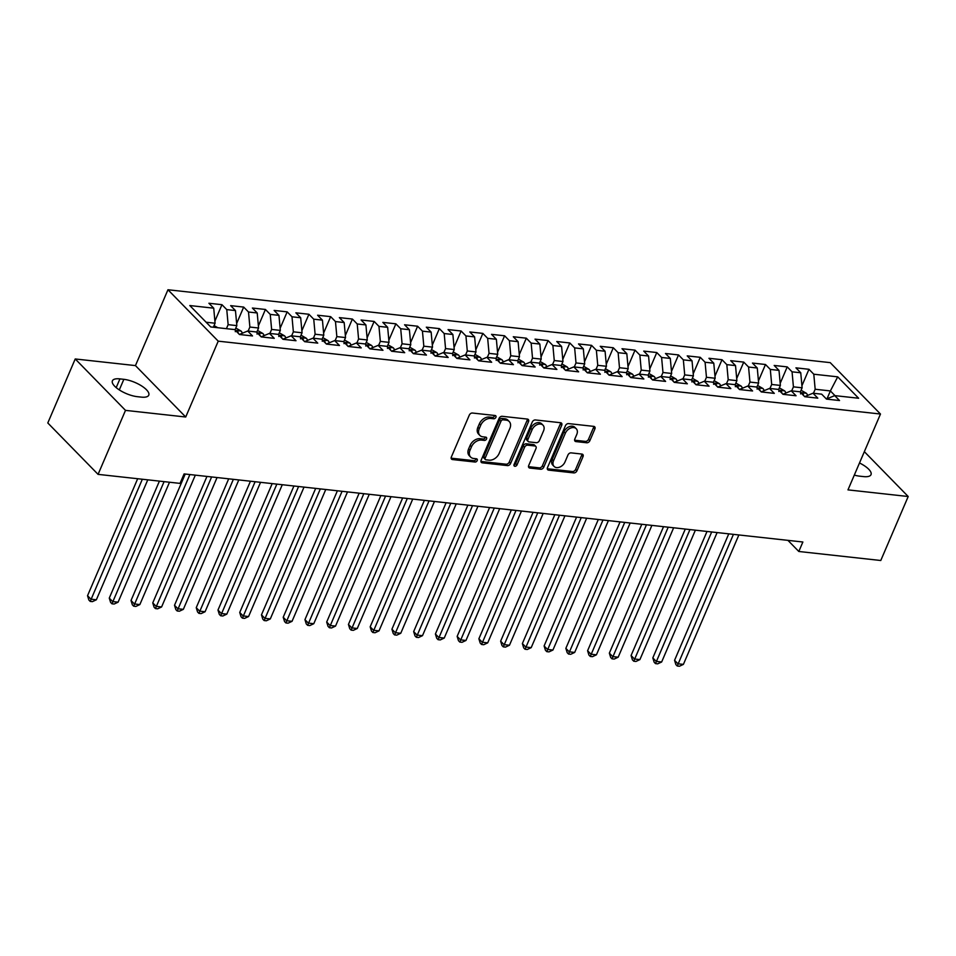 <?xml version="1.0" encoding="UTF-8"?>
<svg xmlns="http://www.w3.org/2000/svg" width="956" height="956" viewBox="0 0 956 956"><rect width="100%" height="100%" fill="white"/><g stroke="black" fill="none" stroke-linecap="round" stroke-linejoin="round"><path stroke-width="1.43" d="M495.901 417.318A1.9 1.35 135.6 0 0 495.112 415.513L472.431 413.028A2.713 1.924 135.6 0 0 469.3 415.119L451.351 456.992A2.713 1.924 135.6 0 0 451.555 459.119A2.713 1.924 135.6 0 0 452.499 459.549L475.168 462.047A1.9 1.35 135.6 0 0 476.566 458.796L473.626 458.474A8.664 6.142 135.6 0 1 470.627 457.076A8.664 6.142 135.6 0 1 469.994 450.276L471.487 446.787A8.664 6.142 135.6 0 1 481.501 440.095L484.441 440.417A1.9 1.35 135.6 0 0 485.839 437.155L482.9 436.832A8.664 6.142 135.6 0 1 479.9 435.446A8.664 6.142 135.6 0 1 479.267 428.635L480.76 425.145A8.664 6.142 135.6 0 1 490.775 418.453L493.714 418.776A1.9 1.35 135.6 0 0 495.901 417.318M479.9 435.446L478.538 434.06A8.664 6.142 135.6 0 1 477.904 427.248L479.398 423.759A8.664 6.142 135.6 0 1 489.424 417.067L492.352 417.39A1.9 1.35 135.6 0 0 494.682 415.478M452.499 459.549L451.136 458.175L473.806 460.661A1.9 1.35 135.6 0 0 476.136 458.749M470.627 457.076L469.265 455.689A8.664 6.142 135.6 0 1 468.631 448.878L470.125 445.388A8.664 6.142 135.6 0 1 480.151 438.696L483.079 439.019A1.9 1.35 135.6 0 0 485.409 437.107M586.733 442.771A2.713 1.924 135.6 0 0 589.864 440.68L594.895 428.933A2.713 1.924 135.6 0 0 594.692 426.806A2.713 1.924 135.6 0 0 593.76 426.376L568.581 423.604A2.713 1.924 135.6 0 0 565.45 425.695L547.501 467.568A2.713 1.924 135.6 0 0 547.692 469.695A2.713 1.924 135.6 0 0 548.636 470.137L573.815 472.909A2.713 1.924 135.6 0 0 576.946 470.806L583.029 456.621A2.713 1.924 135.6 0 0 582.837 454.494A2.713 1.924 135.6 0 0 581.893 454.064L571.114 452.869A2.713 1.924 135.6 0 0 567.984 454.96L564.972 461.999A7.242 5.138 135.6 0 1 559.798 467.078A7.242 5.138 135.6 0 1 554.086 466.432A7.242 5.138 135.6 0 1 553.548 460.744L565.366 433.176A7.242 5.138 135.6 0 1 570.541 428.097A7.242 5.138 135.6 0 1 576.253 428.742A7.242 5.138 135.6 0 1 576.779 434.43L574.819 439.031A2.713 1.924 135.6 0 0 575.01 441.158A2.713 1.924 135.6 0 0 575.954 441.588L586.733 442.771L585.371 441.385A2.713 1.924 135.6 0 0 588.502 439.294L593.533 427.547A2.713 1.924 135.6 0 0 593.748 426.376M802.873 542.004L184.102 473.913L180.039 483.389L98.074 474.367L125.499 410.375L185.715 417.007L218.231 341.161L880.476 414.032L847.972 489.878L908.2 496.511L880.775 560.503L798.81 551.481L802.873 542.004M528.525 421.632A2.713 1.924 135.6 0 0 528.321 419.505A2.713 1.924 135.6 0 0 527.389 419.075L502.211 416.302A2.713 1.924 135.6 0 0 499.08 418.393L481.131 460.266A2.713 1.924 135.6 0 0 481.322 462.393A2.713 1.924 135.6 0 0 482.266 462.824L507.445 465.596A2.713 1.924 135.6 0 0 510.576 463.505L528.525 421.632L527.162 420.246A2.713 1.924 135.6 0 0 527.377 419.075M535.396 419.947L560.575 422.719A2.713 1.924 135.6 0 1 561.507 423.161A2.713 1.924 135.6 0 1 561.71 425.289L543.761 467.161A2.713 1.924 135.6 0 1 540.63 469.253L529.851 468.07A2.713 1.924 135.6 0 1 528.919 467.627A2.713 1.924 135.6 0 1 528.716 465.5L535.993 448.519A2.713 1.924 135.6 0 0 535.802 446.392A2.713 1.924 135.6 0 0 534.858 445.962L527.712 445.173A2.713 1.924 135.6 0 0 524.581 447.265L517.005 464.951A1.9 1.35 135.6 0 1 514.017 464.616L532.265 422.038A2.713 1.924 135.6 0 1 535.396 419.947M218.231 341.161L167.957 289.752L830.214 362.635L880.476 414.032M214.897 321.12L221.947 304.689L208.898 303.255L213.726 308.179L189.802 305.55L210.726 326.94L234.65 329.581L239.466 334.504L252.515 335.938L247.688 331.015L256.387 331.971L261.215 336.906L274.252 338.34L269.437 333.405L278.124 334.361L282.952 339.296L296.002 340.73L291.174 335.795L299.873 336.751L304.689 341.686L317.739 343.12L312.911 338.185L321.61 339.141L326.438 344.076L339.476 345.51L334.66 340.587L343.359 341.543L348.175 346.466L361.225 347.912L356.397 342.977L365.096 343.933L369.924 348.868L382.962 350.302L378.146 345.367L386.833 346.323L391.661 351.258L404.711 352.692L399.883 347.757L408.582 348.713L413.398 353.648L426.448 355.082L421.62 350.147L430.32 351.115L435.147 356.038L448.185 357.472L443.369 352.549L452.069 353.505L456.884 358.428L469.934 359.874L465.106 354.939L473.806 355.895L478.633 360.83L491.671 362.264L486.855 357.329L495.543 358.285L500.37 363.22L513.42 364.654L508.592 359.719L517.292 360.675L522.107 365.61L535.157 367.044L530.329 362.121L539.029 363.077L543.856 368L556.894 369.434L552.078 364.511L560.766 365.467L565.594 370.402L578.643 371.836L573.815 366.901L582.515 367.857L587.331 372.792L600.38 374.226L595.564 369.291L604.252 370.247L609.08 375.182L622.129 376.616L617.301 371.681L626.001 372.637L630.817 377.572L643.866 379.006L639.038 374.083L647.738 375.039L652.566 379.962L665.603 381.408L660.787 376.473L669.475 377.429L674.303 382.364L687.352 383.798L682.524 378.863L691.224 379.819L696.04 384.754L709.089 386.188L704.273 381.253L712.961 382.209L717.789 387.144L730.838 388.578L726.01 383.643L734.71 384.611L739.526 389.534L752.575 390.968L747.747 386.045L756.447 387.001L761.275 391.924L774.312 393.37L769.496 388.435L778.184 389.391L783.012 394.326L796.061 395.76L791.233 390.825L799.933 391.781L804.749 396.716L817.798 398.15L812.982 393.215L821.67 394.171L826.498 399.106L839.535 400.54L834.719 395.617L826.426 399.034M221.947 304.689L226.763 309.613L235.463 310.569L236.837 325.614L234.985 329.928M236.646 323.51L243.684 307.079L230.647 305.645L235.463 310.569M243.684 307.079L248.512 312.015L257.212 312.971L258.574 328.004L256.734 332.318M258.383 325.9L265.433 309.469L252.384 308.035L257.212 312.971M265.433 309.469L270.249 314.405L278.949 315.361L280.323 330.394L278.471 334.708M280.132 328.29L287.17 311.859L274.121 310.425L278.949 315.361M287.17 311.859L291.998 316.795L300.686 317.75L302.06 332.784L300.208 337.098M301.869 330.692L308.908 314.261L295.87 312.815L300.686 317.75M308.908 314.261L313.735 319.185L322.435 320.14L323.797 335.186L321.957 339.5M323.606 333.082L330.656 316.651L317.607 315.217L322.435 320.14M330.656 316.651L335.472 321.575L344.172 322.542L345.546 337.576L343.694 341.89M345.355 335.472L352.394 319.041L339.356 317.607L344.172 322.542M352.394 319.041L357.221 323.976L365.909 324.932L367.283 339.966L365.443 344.28M367.092 337.862L374.143 321.431L361.093 319.997L365.909 324.932M374.143 321.431L378.958 326.366L387.658 327.322L389.032 342.356L387.18 346.67M388.841 340.252L395.88 323.821L382.83 322.387L387.658 327.322M395.88 323.821L400.707 328.756L409.395 329.712L410.769 344.757L408.917 349.071M410.578 342.654L417.617 326.223L404.579 324.777L409.395 329.712M417.617 326.223L422.444 331.146L431.144 332.102L432.506 347.148L430.666 351.461M432.315 345.044L439.366 328.613L426.316 327.179L431.144 332.102M439.366 328.613L444.182 333.548L452.881 334.504L454.255 349.538L452.403 353.851M454.064 347.434L461.103 331.003L448.053 329.569L452.881 334.504M461.103 331.003L465.93 335.938L474.618 336.894L475.992 351.928L474.14 356.241M475.801 349.824L482.852 333.393L469.802 331.959L474.618 336.894M482.852 333.393L487.668 338.328L496.367 339.284L497.741 354.317L495.889 358.631M497.55 352.226L504.589 335.783L491.539 334.349L496.367 339.284M504.589 335.783L509.417 340.718L518.104 341.674L519.478 356.719L517.626 361.033M519.287 354.616L526.326 338.185L513.288 336.751L518.104 341.674M526.326 338.185L531.154 343.108L539.853 344.064L541.216 359.109L539.375 363.423M541.024 357.006L548.075 340.575L535.025 339.141L539.853 344.064M548.075 340.575L552.891 345.51L561.59 346.466L562.965 361.499L561.112 365.813M562.773 359.396L569.812 342.965L556.762 341.531L561.59 346.466M569.812 342.965L574.64 347.9L583.327 348.856L584.702 363.889L582.849 368.203M584.51 361.786L591.561 345.355L578.511 343.921L583.327 348.856M591.561 345.355L596.377 350.29L605.076 351.246L606.451 366.279L604.598 370.593M606.259 364.188L613.298 347.757L600.249 346.311L605.076 351.246M613.298 347.757L618.126 352.68L626.813 353.636L628.188 368.681L626.335 372.995M627.996 366.578L635.035 350.147L621.998 348.713L626.813 353.636M635.035 350.147L639.863 355.07L648.562 356.038L649.925 371.071L648.084 375.385M649.733 368.968L656.784 352.537L643.735 351.103L648.562 356.038M656.784 352.537L661.6 357.472L670.299 358.428L671.674 373.461L669.821 377.775M671.482 371.358L678.521 354.927L665.472 353.493L670.299 358.428M678.521 354.927L683.349 359.862L692.036 360.818L693.411 375.851L691.558 380.165M693.22 373.748L700.27 357.317L687.221 355.883L692.036 360.818M700.27 357.317L705.086 362.252L713.785 363.208L715.16 378.253L713.307 382.567M714.968 376.15L722.007 359.719L708.958 358.285L713.785 363.208M722.007 359.719L726.823 364.642L735.523 365.598L736.897 380.643L735.045 384.957M736.706 378.54L743.744 362.109L730.707 360.675L735.523 365.598M743.744 362.109L748.572 367.044L757.272 368L758.634 383.033L756.793 387.347M758.443 380.93L765.493 364.499L752.444 363.065L757.272 368M765.493 364.499L770.309 369.434L779.009 370.39L780.383 385.423L778.531 389.737M780.192 383.32L787.23 366.889L774.181 365.455L779.009 370.39M787.23 366.889L792.058 371.824L800.746 372.78L802.12 387.813L800.268 392.127M801.929 385.722L808.967 369.291L795.93 367.845L800.746 372.78M808.967 369.291L813.795 374.214L837.707 376.843L858.631 398.246L834.719 395.617M812.982 393.215L804.689 396.644M827.012 398.795L830.382 390.932L815.169 389.259L813.448 393.275M813.795 374.214L815.169 389.259M837.707 376.843L830.382 390.932L834.994 395.641M791.233 390.825L782.94 394.254M802.12 387.813L793.42 386.857L791.699 390.873M792.058 371.824L793.42 386.857M769.496 388.435L761.203 391.864M780.383 385.423L771.683 384.467L769.962 388.483M770.309 369.434L771.683 384.467M747.747 386.045L739.454 389.462M758.634 383.033L749.946 382.077L748.225 386.093M748.572 367.044L749.946 382.077M726.01 383.643L717.717 387.072M736.897 380.643L728.197 379.687L726.476 383.703M726.823 364.642L728.197 379.687M704.273 381.253L695.98 384.682M715.16 378.253L706.46 377.285L704.739 381.313M705.086 362.252L706.46 377.285M682.524 378.863L674.231 382.292M693.411 375.851L684.711 374.895L682.99 378.911M683.349 359.862L684.711 374.895M660.787 376.473L652.494 379.89M671.674 373.461L662.974 372.505L661.253 376.521M661.6 357.472L662.974 372.505M639.038 374.083L630.745 377.5M649.925 371.071L641.237 370.115L639.516 374.131M639.863 355.07L641.237 370.115M617.301 371.681L609.008 375.111M628.188 368.681L619.488 367.725L617.767 371.741M618.126 352.68L619.488 367.725M595.564 369.291L587.271 372.721M606.451 366.279L597.751 365.323L596.03 369.339M596.377 350.29L597.751 365.323M573.815 366.901L565.522 370.33M584.702 363.889L576.002 362.933L574.281 366.949M574.64 347.9L576.002 362.933M552.078 364.511L543.785 367.929M562.965 361.499L554.265 360.543L552.544 364.559M552.891 345.51L554.265 360.543M530.329 362.121L522.036 365.539M541.216 359.109L532.528 358.153L530.807 362.169M531.154 343.108L532.528 358.153M508.592 359.719L500.299 363.149M519.478 356.719L510.779 355.763L509.058 359.779M509.417 340.718L510.779 355.763M486.855 357.329L478.562 360.759M497.741 354.317L489.042 353.361L487.321 357.377M487.668 338.328L489.042 353.361M465.106 354.939L456.813 358.369M475.992 351.928L467.293 350.971L465.572 354.987M465.93 335.938L467.293 350.971M443.369 352.549L435.076 355.967M454.255 349.538L445.556 348.582L443.835 352.597M444.182 333.548L445.556 348.582M421.62 350.147L413.327 353.577M432.506 347.148L423.819 346.192L422.098 350.207M422.444 331.146L423.819 346.192M399.883 347.757L391.59 351.187M410.769 344.757L402.07 343.79L400.349 347.817M400.707 328.756L402.07 343.79M378.146 345.367L369.853 348.797M389.032 342.356L380.333 341.4L378.612 345.415M378.958 326.366L380.333 341.4M356.397 342.977L348.104 346.395M367.283 339.966L358.584 339.01L356.863 343.025M357.221 323.976L358.584 339.01M334.66 340.587L326.366 344.005M345.546 337.576L336.847 336.62L335.126 340.635M335.472 321.575L336.847 336.62M312.911 338.185L304.617 341.615M323.797 335.186L315.11 334.23L313.389 338.245M313.735 319.185L315.11 334.23M291.174 335.795L282.88 339.225M302.06 332.784L293.361 331.828L291.64 335.843M291.998 316.795L293.361 331.828M269.437 333.405L261.143 336.835M280.323 330.394L271.624 329.438L269.903 333.453M270.249 314.405L271.624 329.438M247.688 331.015L239.394 334.433M258.574 328.004L249.875 327.048L248.154 331.063M248.512 312.015L249.875 327.048M236.837 325.614L228.137 324.658L226.417 328.673M226.763 309.613L228.137 324.658M787.923 540.355L798.81 551.481M908.2 496.511L864.355 451.674M185.715 417.007L135.453 365.598L75.225 358.966L125.499 410.375M75.225 358.966L47.8 422.97L98.074 474.367M135.453 365.598L167.957 289.752M213.726 308.179L215.088 323.224L213.367 327.239M215.088 323.224L206.126 322.232M119.93 378.887A17.65 6.25 23.2 0 0 112.402 380.835A17.65 6.25 23.2 0 0 119.608 390.108A17.65 6.25 23.2 0 0 137.317 396.68L141.237 397.11A17.65 6.25 23.2 0 0 148.766 395.163A17.65 6.25 23.2 0 0 141.548 385.889A17.65 6.25 23.2 0 0 123.85 379.329L119.93 378.887L116.19 387.622M854.306 475.096A17.65 6.25 23.2 0 0 859.587 476.16L863.495 476.59A17.65 6.25 23.2 0 0 871.024 474.654A17.65 6.25 23.2 0 0 859.504 462.979M482.266 462.824L480.916 461.449L506.083 464.21A2.713 1.924 135.6 0 0 509.213 462.118L527.162 420.246M503.155 419.815A1.9 1.35 135.6 0 0 500.968 421.285L485.206 458.032A1.9 1.35 135.6 0 0 486.007 459.824L489.102 460.171A8.664 6.142 135.6 0 0 499.128 453.479L509.895 428.348A8.664 6.142 135.6 0 0 509.249 421.548A8.664 6.142 135.6 0 0 506.25 420.15L503.155 419.815L501.804 418.429A1.9 1.35 135.6 0 0 499.606 419.887L500.968 421.285M485.349 459.525L483.987 458.139A1.9 1.35 135.6 0 1 483.856 456.645L499.606 419.887M509.249 421.548L507.899 420.15A8.664 6.142 135.6 0 0 504.888 418.764L506.25 420.15M501.804 418.429L504.888 418.764M528.501 466.671L539.268 467.866A2.713 1.924 135.6 0 0 542.399 465.775L560.347 423.89A2.713 1.924 135.6 0 0 560.563 422.719M535.802 446.392L534.44 445.006A2.713 1.924 135.6 0 0 533.496 444.576L526.35 443.787A2.713 1.924 135.6 0 0 523.219 445.878L515.643 463.552L517.005 464.951M513.886 464.998A1.9 1.35 135.6 0 0 515.643 463.552M543.546 430.893A7.242 5.138 135.6 0 0 543.02 425.205A7.242 5.138 135.6 0 0 537.308 424.56A7.242 5.138 135.6 0 0 532.134 429.638L527.975 439.354A2.713 1.924 135.6 0 0 528.166 441.481A2.713 1.924 135.6 0 0 529.11 441.911L536.256 442.7A2.713 1.924 135.6 0 0 539.387 440.608L543.546 430.893M543.02 425.205L541.658 423.819A7.242 5.138 135.6 0 0 535.946 423.173A7.242 5.138 135.6 0 0 530.771 428.252L532.134 429.638M528.166 441.481L526.804 440.095A2.713 1.924 135.6 0 1 526.613 437.968L530.771 428.252M574.604 440.202L585.371 441.385M576.253 428.742L574.891 427.356A7.242 5.138 135.6 0 0 569.179 426.711A7.242 5.138 135.6 0 0 564.004 431.789L565.366 433.176M554.086 466.432L552.723 465.046A7.242 5.138 135.6 0 1 552.198 459.358L564.004 431.789M548.636 470.137L547.286 468.751L572.453 471.511A2.713 1.924 135.6 0 0 575.584 469.42L581.666 455.235A2.713 1.924 135.6 0 0 581.881 454.064M217.801 327.717L214.06 325.637M137.676 478.729L87.534 595.707L90.928 599.185L96.365 599.782L147.774 479.84M142.336 479.243L90.223 601.408L88.86 600.021L87.534 595.707M96.365 599.782L92.397 601.647L90.223 601.408M235.797 328.039L241.139 331.099A7.313 4.445 96.3 0 1 242.358 333.214M159.413 481.119L109.271 598.109L112.677 601.575L118.102 602.172L169.511 482.23M238.438 333.453A7.313 4.445 -83.7 0 0 237.901 331.983C236.156 330.429 235.284 330.334 235.296 331.696M164.085 481.633L111.96 603.798L110.609 602.411L109.271 598.109M118.102 602.172L114.134 604.037L111.96 603.798M257.534 330.429L262.888 333.501A7.313 4.445 96.3 0 1 264.095 335.604M185.225 474.033L131.02 600.499L134.414 603.977L139.851 604.574L195.323 475.144M260.175 335.843A7.313 4.445 -83.7 0 0 259.65 334.373C257.893 332.819 257.033 332.724 257.033 334.086M189.886 474.546L133.709 606.188L132.346 604.801L131.02 600.499M139.851 604.574L135.883 606.427L133.709 606.188M279.283 332.819L284.625 335.891A7.313 4.445 96.3 0 1 285.844 338.006M206.962 476.423L152.757 602.889L156.151 606.367L161.588 606.964L217.06 477.534M281.912 338.233A7.313 4.445 -83.7 0 0 281.387 336.763C279.642 335.209 278.77 335.114 278.782 336.476M211.623 476.936L155.446 608.578L154.083 607.191L152.757 602.889M161.588 606.964L157.621 608.817L155.446 608.578M301.021 335.209L306.362 338.281A7.313 4.445 96.3 0 1 307.581 340.396M228.699 478.813L174.506 605.279L177.9 608.757L183.337 609.354L238.809 479.924M303.661 340.623A7.313 4.445 -83.7 0 0 303.124 339.165C301.379 337.611 300.507 337.516 300.519 338.878M233.372 479.326L177.183 610.98L175.832 609.581L174.506 605.279M183.337 609.354L179.358 611.219L177.183 610.98M322.77 337.599L328.111 340.671A7.313 4.445 96.3 0 1 329.318 342.786M250.448 481.215L196.243 607.681L199.637 611.147L205.074 611.744L260.546 482.326M325.399 343.025A7.313 4.445 -83.7 0 0 324.873 341.555C323.128 340.001 322.256 339.906 322.268 341.268M255.109 481.716L198.932 613.37L197.569 611.983L196.243 607.681M205.074 611.744L201.107 613.609L198.932 613.37M344.507 340.001L349.848 343.061A7.313 4.445 96.3 0 1 351.067 345.176M272.185 483.605L217.98 610.071L221.386 613.537L226.811 614.134L282.283 484.716M347.148 345.415A7.313 4.445 -83.7 0 0 346.61 343.945C344.865 342.391 343.993 342.296 344.005 343.658M276.858 484.118L220.669 615.76L219.318 614.373L217.98 610.071M226.811 614.134L222.844 615.999L220.669 615.76M366.244 342.391L371.597 345.463A7.313 4.445 96.3 0 1 372.804 347.566M293.934 485.995L239.729 612.461L243.123 615.939L248.56 616.536L304.032 487.106M368.885 347.805A7.313 4.445 -83.7 0 0 368.359 346.335C366.602 344.781 365.742 344.686 365.742 346.048M298.595 486.508L242.418 618.15L241.055 616.763L239.729 612.461M248.56 616.536L244.593 618.389L242.418 618.15M387.993 344.781L393.334 347.853A7.313 4.445 96.3 0 1 394.553 349.968M315.671 488.385L261.466 614.851L264.86 618.329L270.297 618.926L325.769 489.496M390.622 350.195A7.313 4.445 -83.7 0 0 390.096 348.725C388.351 347.171 387.479 347.076 387.491 348.438M320.332 488.898L264.155 620.552L262.792 619.153L261.466 614.851M270.297 618.926L266.33 620.791L264.155 620.552M409.73 347.171L415.071 350.243A7.313 4.445 96.3 0 1 416.29 352.358M337.408 490.775L283.215 617.241L286.609 620.719L292.046 621.316L347.518 491.886M412.371 352.585A7.313 4.445 -83.7 0 0 411.833 351.127C410.088 349.573 409.216 349.478 409.228 350.84M342.081 491.288L285.892 622.942L284.541 621.543L283.215 617.241M292.046 621.316L288.067 623.181L285.892 622.942M431.479 349.573L436.82 352.633A7.313 4.445 96.3 0 1 438.027 354.748M359.157 493.177L304.952 619.643L308.346 623.109L313.783 623.706L369.255 494.288M434.108 354.987A7.313 4.445 -83.7 0 0 433.582 353.517C431.837 351.963 430.965 351.868 430.977 353.23M363.818 493.69L307.641 625.332L306.279 623.945L304.952 619.643M313.783 623.706L309.816 625.571L307.641 625.332M453.216 351.963L458.557 355.035A7.313 4.445 96.3 0 1 459.776 357.138M380.894 495.567L326.689 622.033L330.095 625.511L335.52 626.108L390.992 496.678M455.857 357.377A7.313 4.445 -83.7 0 0 455.319 355.907C453.574 354.353 452.702 354.258 452.714 355.62M385.567 496.08L329.378 627.722L328.028 626.335L326.689 622.033M335.52 626.108L331.553 627.961L329.378 627.722M474.953 354.353L480.306 357.425A7.313 4.445 96.3 0 1 481.513 359.528M402.643 497.957L348.438 624.423L351.832 627.901L357.269 628.498L412.741 499.068M477.594 359.767A7.313 4.445 -83.7 0 0 477.068 358.297C475.311 356.743 474.451 356.648 474.451 358.01M407.304 498.47L351.127 630.112L349.765 628.725L348.438 624.423M357.269 628.498L353.302 630.351L351.127 630.112M496.702 356.743L502.043 359.815A7.313 4.445 96.3 0 1 503.262 361.93M424.38 500.346L370.175 626.813L373.569 630.291L379.006 630.888L434.478 501.458M499.331 362.157A7.313 4.445 -83.7 0 0 498.805 360.699C497.06 359.145 496.188 359.05 496.2 360.412M429.041 500.86L372.864 632.514L371.502 631.115L370.175 626.813M379.006 630.888L375.039 632.753L372.864 632.514M518.439 359.133L523.78 362.205A7.313 4.445 96.3 0 1 524.999 364.32M446.117 502.737L391.924 629.215L395.318 632.681L400.755 633.278L456.227 503.848M521.08 364.559A7.313 4.445 -83.7 0 0 520.542 363.089C518.797 361.535 517.925 361.44 517.937 362.802M450.79 503.25L394.601 634.904L393.251 633.517L391.924 629.215M400.755 633.278L396.776 635.143L394.601 634.904M540.176 361.535L545.529 364.595A7.313 4.445 96.3 0 1 546.736 366.71M467.866 505.138L413.661 631.605L417.055 635.071L422.492 635.668L477.964 506.25M542.817 366.949A7.313 4.445 -83.7 0 0 542.291 365.479C540.534 363.925 539.674 363.83 539.686 365.192M472.527 505.652L416.35 637.293L414.988 635.907L413.661 631.605M422.492 635.668L418.525 637.533L416.35 637.293M561.925 363.925L567.267 366.996A7.313 4.445 96.3 0 1 568.485 369.1M489.603 507.528L435.398 633.995L438.804 637.473L444.229 638.07L499.701 508.64M564.566 369.339A7.313 4.445 -83.7 0 0 564.028 367.869C562.283 366.315 561.411 366.22 561.423 367.582M494.276 508.042L438.087 639.683L436.737 638.297L435.398 633.995M444.229 638.07L440.262 639.923L438.087 639.683M583.662 366.315L589.015 369.386A7.313 4.445 96.3 0 1 590.222 371.502M511.352 509.918L457.147 636.385L460.541 639.863L465.978 640.46L521.45 511.03M586.303 371.729A7.313 4.445 -83.7 0 0 585.777 370.259C584.02 368.705 583.16 368.61 583.16 369.972M516.013 510.432L459.836 642.073L458.474 640.687L457.147 636.385M465.978 640.46L462.011 642.312L459.836 642.073M605.411 368.705L610.753 371.776A7.313 4.445 96.3 0 1 611.971 373.892M533.09 512.308L478.884 638.775L482.278 642.253L487.715 642.85L543.187 513.42M608.04 374.119A7.313 4.445 -83.7 0 0 607.514 372.661C605.769 371.107 604.897 371.012 604.909 372.374M537.75 512.822L481.573 644.475L480.211 643.077L478.884 638.775M487.715 642.85L483.748 644.714L481.573 644.475M627.148 371.095L632.49 374.166A7.313 4.445 96.3 0 1 633.708 376.282M554.827 514.71L500.633 641.177L504.027 644.643L509.464 645.24L564.936 515.822M629.789 376.521A7.313 4.445 -83.7 0 0 629.251 375.051C627.506 373.497 626.634 373.402 626.646 374.764M559.499 515.224L503.31 646.865L501.96 645.479L500.633 641.177M509.464 645.24L505.485 647.104L503.31 646.865M648.885 373.497L654.239 376.568A7.313 4.445 96.3 0 1 655.446 378.672M576.576 517.1L522.37 643.567L525.764 647.033L531.201 647.642L586.673 518.212M651.526 378.911A7.313 4.445 -83.7 0 0 651 377.441C649.243 375.887 648.383 375.792 648.395 377.154M581.236 517.614L525.059 649.255L523.697 647.869L522.37 643.567M531.201 647.642L527.234 649.494L525.059 649.255M670.634 375.887L675.976 378.958A7.313 4.445 96.3 0 1 677.195 381.062M598.313 519.49L544.107 645.957L547.513 649.435L552.938 650.032L608.41 520.602M673.275 381.301A7.313 4.445 -83.7 0 0 672.737 379.831C670.993 378.277 670.12 378.182 670.132 379.544M602.985 520.004L546.796 651.645L545.446 650.259L544.107 645.957M552.938 650.032L548.971 651.884L546.796 651.645M692.371 378.277L697.725 381.348A7.313 4.445 96.3 0 1 698.932 383.464M620.062 521.88L565.856 648.347L569.25 651.825L574.687 652.422L630.159 522.992M695.012 383.691A7.313 4.445 -83.7 0 0 694.486 382.233C692.73 380.667 691.869 380.572 691.869 381.946M624.722 522.394L568.545 654.047L567.183 652.649L565.856 648.347M574.687 652.422L570.72 654.286L568.545 654.047M714.12 380.667L719.462 383.738A7.313 4.445 96.3 0 1 720.681 385.854M641.799 524.27L587.593 650.737L590.987 654.215L596.425 654.812L651.896 525.382M716.749 386.093A7.313 4.445 -83.7 0 0 716.223 384.623C714.479 383.069 713.606 382.974 713.618 384.336M646.459 524.784L590.282 656.437L588.92 655.051L587.593 650.737M596.425 654.812L592.457 656.676L590.282 656.437M735.857 383.069L741.199 386.128A7.313 4.445 96.3 0 1 742.418 388.244M663.536 526.672L609.342 653.139L612.736 656.605L618.173 657.202L673.645 527.784M738.498 388.483A7.313 4.445 -83.7 0 0 737.96 387.013C736.216 385.459 735.343 385.364 735.355 386.726M668.208 527.186L612.019 658.827L610.669 657.441L609.342 653.139M618.173 657.202L614.194 659.066L612.019 658.827M757.594 385.459L762.948 388.53A7.313 4.445 96.3 0 1 764.155 390.634M685.285 529.062L631.08 655.529L634.473 659.007L639.911 659.604L695.382 530.174M760.235 390.873A7.313 4.445 -83.7 0 0 759.709 389.403C757.953 387.849 757.092 387.754 757.104 389.116M689.945 529.576L633.768 661.217L632.406 659.831L631.08 655.529M639.911 659.604L635.943 661.456L633.768 661.217M779.343 387.849L784.685 390.92A7.313 4.445 96.3 0 1 785.904 393.024M707.022 531.452L652.817 657.919L656.222 661.397L661.648 661.994L717.12 532.564M781.972 393.263A7.313 4.445 -83.7 0 0 781.446 391.793C779.702 390.239 778.829 390.144 778.841 391.506M711.694 531.966L655.505 663.607L654.155 662.221L652.817 657.919M661.648 661.994L657.68 663.846L655.505 663.607M801.08 390.239L806.434 393.31A7.313 4.445 96.3 0 1 807.641 395.425M728.771 533.842L674.566 660.309L677.959 663.787L683.397 664.384L738.869 534.954M803.721 395.653A7.313 4.445 -83.7 0 0 803.195 394.195C801.439 392.641 800.566 392.546 800.578 393.908M733.431 534.356L677.254 666.009L675.892 664.611L674.566 660.309M683.397 664.384L679.429 666.248L677.254 666.009M489.424 417.067L490.775 418.453M479.398 423.759L480.76 425.145M477.904 427.248L479.267 428.635M483.079 439.019L484.441 440.417M480.151 438.696L481.501 440.095M470.125 445.388L471.487 446.787M468.631 448.878L469.994 450.276M473.806 460.661L475.168 462.047M492.352 417.39L493.714 418.776M509.213 462.118L510.576 463.505M506.083 464.21L507.445 465.596M483.856 456.645L485.206 458.032M560.347 423.89L561.71 425.289M542.399 465.775L543.761 467.161M539.268 467.866L540.63 469.253M528.501 466.683L529.851 468.07M533.496 444.576L534.858 445.962M526.35 443.787L527.712 445.173M523.219 445.878L524.581 447.265M526.613 437.968L527.975 439.354M574.604 440.214L575.954 441.588M552.198 459.358L553.548 460.744M581.666 455.235L583.029 456.621M575.584 469.42L576.946 470.806M572.453 471.511L573.815 472.909M593.533 427.547L594.895 428.933M588.502 439.294L589.864 440.68M119.309 389.905L123.85 379.329M241.02 331.027L235.463 330.418M237.626 332.628L237.901 331.983M262.757 333.417L257.212 332.808M259.375 335.018L259.65 334.373M284.506 335.807L278.949 335.197M281.112 337.408L281.387 336.763M306.243 338.209L300.686 337.588M302.849 339.81L303.124 339.165M327.992 340.599L322.435 339.989M324.598 342.2L324.873 341.555M349.729 342.989L344.172 342.379M346.335 344.59L346.61 343.945M371.466 345.379L365.921 344.769M368.084 346.98L368.359 346.335M393.215 347.781L387.658 347.159M389.821 349.37L390.096 348.725M414.952 350.171L409.395 349.561M411.558 351.772L411.833 351.127M436.701 352.561L431.144 351.951M433.307 354.162L433.582 353.517M458.438 354.951L452.881 354.341M455.044 356.552L455.319 355.907M480.175 357.341L474.63 356.731M476.793 358.942L477.068 358.297M501.924 359.743L496.367 359.121M498.53 361.332L498.805 360.699M523.661 362.133L518.104 361.523M520.267 363.734L520.542 363.089M545.41 364.523L539.853 363.913M542.016 366.124L542.291 365.479M567.147 366.913L561.59 366.303M563.753 368.514L564.028 367.869M588.884 369.303L583.339 368.693M585.502 370.904L585.777 370.259M610.633 371.705L605.076 371.095M607.239 373.306L607.514 372.661M632.37 374.095L626.813 373.485M628.976 375.696L629.251 375.051M654.119 376.485L648.562 375.875M650.725 378.086L651 377.441M675.856 378.875L670.299 378.265M672.462 380.476L672.737 379.831M697.593 381.277L692.048 380.655M694.211 382.866L694.486 382.233M719.342 383.667L713.785 383.057M715.948 385.268L716.223 384.623M741.079 386.057L735.523 385.447M737.685 387.658L737.96 387.013M762.828 388.447L757.272 387.837M759.434 390.048L759.709 389.403M784.565 390.837L779.009 390.227M781.172 392.438L781.446 391.793M806.302 393.239L800.758 392.617M802.921 394.84L803.195 394.195"/></g></svg>
